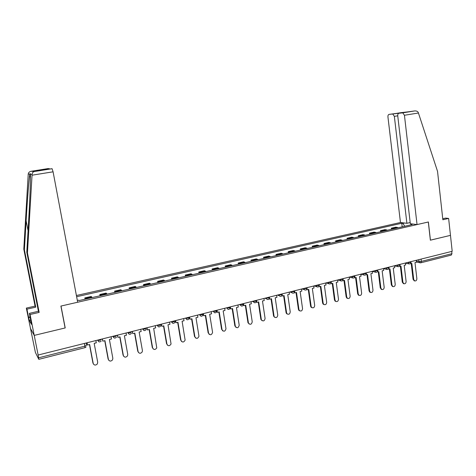 <?xml version="1.0" encoding="UTF-8"?>
<svg xmlns="http://www.w3.org/2000/svg" width="476" height="476" viewBox="0 0 476 476"><rect width="100%" height="100%" fill="white"/><g stroke="black" fill="none" stroke-linecap="round" stroke-linejoin="round"><path stroke-width="0.71" d="M38.05 170.592L48.183 168.569L31.118 171.283C29.441 171.622 28.477 172.532 28.233 174.014L23.8 249.138L35.063 306.116L26.335 308.091L35.397 352.448L38.794 359.332L38.616 357.815L84.978 346.135L86.614 345.183L86.198 342.982M397.74 115.811L394.348 116.352L406.897 223.309L400.465 222.5L76.404 295.507M30.744 320.104L29.316 320.437L31.464 324.305L29.399 313.351L30.065 314.493L34.224 335.39L30.333 328.125L34.224 335.39L38.134 355.025L452.2 251.304L450.469 235.364L430.363 240.166M38.556 170.64L52.062 168.694L53.08 171.812L77.671 302.236L60.904 306.074L65.111 327.964L34.224 335.39L65.218 327.94L61.005 306.05L428.311 222L430.363 240.196L450.469 235.364L448.63 218.43L445.56 218.103L442.74 218.752M38.134 355.025L38.616 357.815M451.7 251.429L451.944 253.684L451.248 255.1L420.897 262.77M398.198 227.754L395.895 227.147L391.343 228.182L393.628 228.795M391.474 229.289L391.343 228.182M387.363 230.223L385.096 229.605L380.485 230.658L382.734 231.282M380.622 231.764L380.485 230.658M376.379 232.728L374.154 232.092L369.483 233.157L371.691 233.799M369.626 234.269L369.483 233.157M365.259 235.269L363.075 234.614L358.339 235.691L360.505 236.352M358.482 236.816L358.339 235.691M353.983 237.839L351.841 237.167L347.046 238.262L349.17 238.94M347.194 239.392L347.046 238.262M342.559 240.445L340.465 239.761L335.604 240.862L337.68 241.558M335.753 241.998L335.604 240.862M330.981 243.087L328.928 242.379L324.001 243.504L326.036 244.218M324.156 244.646L324.001 243.504M319.247 245.765L317.242 245.039L312.244 246.175L314.231 246.907M312.405 247.324L312.244 246.175M307.353 248.478L305.39 247.734L300.332 248.888L302.266 249.638M300.493 250.043L300.332 248.888M295.293 251.233L293.383 250.465L288.248 251.637L290.14 252.405M288.414 252.798L288.248 251.637M283.065 254.023L281.203 253.238L276.003 254.422L277.835 255.213M276.175 255.594L276.003 254.422M270.665 256.85L268.857 256.046L263.585 257.248L265.364 258.057M263.758 258.426L263.585 257.248M258.093 259.717L256.338 258.89L250.989 260.11L252.72 260.943M251.173 261.294L250.989 260.11M245.342 262.627L243.647 261.782L238.22 263.014L239.892 263.871M238.405 264.21L238.22 263.014M232.407 265.578L230.771 264.71L225.267 265.959L226.879 266.84M225.457 267.161L225.267 265.959M219.287 268.571L217.71 267.679L212.129 268.952L213.676 269.85M212.32 270.16L212.129 268.952M205.977 271.606L204.466 270.695L198.801 271.98L200.289 272.903M198.998 273.2L198.801 271.98M192.477 274.688L191.025 273.748L185.277 275.057L186.699 276.003M185.479 276.282L185.277 275.057M178.774 277.811L177.387 276.853L171.556 278.18L172.913 279.15M171.765 279.412L171.556 278.18M164.869 280.989L163.548 280.001L157.633 281.346L158.924 282.345M157.848 282.589L157.633 281.346M150.755 284.208L149.506 283.196L143.502 284.559L144.722 285.582M143.722 285.808L143.502 284.559M136.428 287.474L135.255 286.433L129.163 287.819L130.305 288.873M129.383 289.081L129.163 287.819M121.886 290.794L120.791 289.723L114.603 291.133L115.668 292.21M114.829 292.401L114.603 291.133M107.124 294.162L106.1 293.067L99.823 294.495L100.811 295.602M100.055 295.774L99.823 294.495M92.136 297.577L91.196 296.459L84.817 297.911L85.722 299.041M85.055 299.196L84.817 297.911M412.704 224.035L410.972 224.428L410.728 224.892M77.338 300.463L78.695 300.154L79.093 300.552L412.127 224.577L410.972 224.428M404.755 226.255L402.875 223.405L401.762 223.262L76.63 296.721M402.875 223.405L404.582 223.018M402.19 226.844L401.762 223.262M414.37 280.84L413.079 279.37L413.715 279.525L414.691 280.917C416.054 281.09 416.786 280.352 416.869 278.698L414.995 262.603L416.47 262.234L416.25 260.307M410.324 263.662L411.823 263.401L413.715 279.525M411.216 263.555L413.079 279.37M417.047 224.577L404.439 115.263L402.779 112.842L398.918 113.27C398.049 113.526 397.662 114.43 397.757 115.983L410.33 223.738L417.047 224.577L428.382 221.983L430.435 240.178M402.648 112.842L414.798 110.926C416.488 110.866 417.63 111.366 418.237 112.413L437.539 171.372L442.853 219.757L448.63 218.43M394.348 116.352L392.742 113.984L389.047 114.395C388.22 114.645 387.851 115.525 387.952 117.048L400.465 222.5M410.193 222.56L406.897 223.309M407.236 111.943L398.918 113.27M392.623 113.99L400.78 112.973M53.08 171.812L32.041 175.198L32.076 174.412C32.195 172.978 32.886 172.032 34.159 171.568L52.062 168.694M29.399 313.351L38.431 311.28L26.793 252.256L28.56 222.393C29.851 201.074 30.744 177.137 30.357 174.234C30.327 173.353 30.161 173.335 29.869 174.186L29.792 174.591C29.036 178.345 27.257 200.848 26.115 220.757L24.401 249.769L35.748 307.163L26.953 309.15L28.566 317.242L30.101 316.891M26.793 252.256L27.441 252.929L39.163 312.405L30.065 314.493M32.041 175.198L27.441 252.929M38.431 311.28L39.163 312.405M49.195 168.605L49.427 168.909M29.316 320.437L28.566 317.242M26.335 308.091L26.953 309.15M35.063 306.116L35.748 307.163M23.8 249.138L24.401 249.769M30.166 317.218L28.738 317.552M403.606 283.666L402.291 282.191L402.916 282.351L403.862 283.732C405.266 283.946 406.016 283.208 406.111 281.518L404.189 265.322L405.683 264.948L405.457 263.014M399.453 266.364L400.976 266.132L402.916 282.351M400.381 266.28L402.291 282.191M392.706 286.534L391.355 285.053L391.974 285.219L392.89 286.582C394.33 286.844 395.104 286.106 395.217 284.368L393.241 268.077L394.759 267.696L394.521 265.751M388.434 269.101L389.981 268.898L391.974 285.219M389.404 269.047L391.355 285.053M381.669 289.444L380.282 287.95L380.883 288.123L381.764 289.467C383.245 289.777 384.049 289.045 384.174 287.26L382.145 270.874L383.68 270.487L383.442 268.524M377.272 271.873L378.842 271.701L380.883 288.123M378.277 271.844L380.282 287.95M369.888 292.21L370.483 292.383L369.888 292.21L369.061 290.89L369.65 291.062L370.483 292.383C372.006 292.758 372.839 292.026 372.982 290.187L370.899 273.7L372.458 273.307L372.208 271.338M365.955 274.67L367.555 274.545L369.65 291.062M367.002 274.682L369.061 290.89M359.094 295.364L358.464 295.156L357.684 293.865L358.261 294.043L359.041 295.334C360.612 295.78 361.48 295.055 361.635 293.162L359.505 276.574L361.082 276.175L360.826 274.188L364.42 275.146M354.483 277.502L354.525 277.823L356.113 277.425L358.261 294.043M354.525 277.823L354.227 277.746M355.572 277.562L357.684 293.865M347.551 298.387L346.873 298.131L346.153 296.881L346.718 297.066L347.444 298.315C349.057 298.845 349.955 298.131 350.14 296.167L347.95 279.477L349.551 279.073L349.295 277.08M342.857 280.364L342.904 280.751L344.517 280.346L346.718 297.066M342.904 280.751L342.577 280.656M343.987 280.477L346.153 296.881M335.848 301.445L335.116 301.135L334.467 299.94L335.021 300.13L335.675 301.332C337.335 301.957 338.275 301.254 338.49 299.22L336.24 282.429L337.865 282.018L337.597 280.007M331.064 283.256L331.123 283.714L332.76 283.303L335.021 300.13M331.123 283.714L330.76 283.601M332.242 283.434L334.467 299.94M323.977 304.545L323.198 304.17L322.615 303.034L323.156 303.236L323.74 304.372C325.447 305.11 326.423 304.426 326.673 302.314L324.37 285.416L326.018 284.999L325.745 282.976M319.11 286.177L319.182 286.719L320.842 286.302L323.156 303.236M319.182 286.719L318.783 286.588M320.342 286.427L322.615 303.034M311.947 307.686L311.102 307.234L310.602 306.181L311.131 306.383L311.631 307.437C313.381 308.311 314.404 307.651 314.695 305.449L312.333 288.444L314.005 288.022L313.726 285.993M306.984 289.122L307.074 289.765L308.757 289.343L311.131 306.383M307.074 289.765L306.633 289.616M308.269 289.467L310.602 306.181M299.737 310.876L298.839 310.322L298.422 309.364L298.94 309.573L299.35 310.53C301.135 311.56 302.206 310.923 302.552 308.627L300.13 291.514L301.826 291.092L301.534 289.045M294.686 292.091L294.799 292.859L296.5 292.431L298.94 309.573M294.799 292.859L294.317 292.68M296.03 292.55L298.422 309.364M287.361 314.1L286.397 313.428L286.076 312.595L286.576 312.809L286.897 313.648C288.712 314.856 289.825 314.255 290.235 311.851L287.754 294.632L289.473 294.198L289.176 292.139M282.214 295.072L282.345 295.989L284.071 295.554L286.576 312.809M282.345 295.989L281.846 295.769M283.619 295.673L286.076 312.595M274.807 317.373L274.265 316.784C276.098 318.194 277.258 317.641 277.752 315.124L275.205 297.792L276.943 297.351L276.639 295.281M269.553 298.047L269.719 299.172L271.469 298.732L274.033 316.094M269.719 299.172L269.22 298.857M271.028 298.839L273.545 315.874M262.068 320.687L261.461 319.943C263.287 321.58 264.495 321.08 265.084 318.438L262.472 300.993L264.24 300.552L263.924 298.464M256.683 300.915L256.909 302.397L258.682 301.945L261.312 319.426M256.909 302.397L256.409 301.968M258.26 302.052L260.842 319.194M249.144 324.049L248.49 323.121C250.287 325.007 251.536 324.567 252.232 321.8L249.561 304.241L251.352 303.795L251.03 301.695M243.664 304.069L243.914 305.663L245.717 305.211L248.412 322.805M243.914 305.663L243.409 305.11M243.587 303.557L243.641 303.902M245.313 305.312L247.954 322.567M236.031 327.452L235.34 326.334C237.09 328.482 238.375 328.107 239.202 325.215L236.459 307.544L238.274 307.085L237.946 304.973M230.396 306.865L230.729 308.983L232.556 308.525L235.322 326.227M230.729 308.983L230.217 308.264M232.169 308.621L234.882 325.989M222.72 330.903L222.042 329.707C223.738 331.974 225.053 331.647 225.987 328.732L223.161 310.887L225.005 310.423L224.672 308.299M217.008 310.215L217.353 312.351L219.204 311.881L222.042 329.707M217.353 312.351L216.937 312.125M218.841 311.976L221.62 329.457M209.214 334.402L208.565 333.236C210.142 335.479 211.481 335.229 212.588 332.48L209.678 314.285L211.546 313.815L211.201 311.673M203.43 313.619L203.776 315.767L205.662 315.296L208.565 333.236M203.776 315.767L203.21 314.505M205.311 315.38L208.167 332.98M195.505 337.948L194.892 336.812C196.356 339.031 197.713 338.847 198.968 336.276L195.987 317.73L197.885 317.248L197.534 315.094M189.644 317.07L190.001 319.235L191.911 318.753L194.892 336.812M190.001 319.235L189.4 317.665M191.584 318.837L194.505 336.55M181.588 341.542L181.017 340.447C182.373 342.625 183.742 342.518 185.122 340.114L182.094 321.223L184.022 320.741L183.659 318.569M175.65 320.574L176.019 322.752L177.959 322.264L181.017 340.447M176.019 322.752L175.346 320.651M177.649 322.341L180.648 340.173M167.457 345.183L166.927 344.136C168.195 346.272 169.569 346.23 171.057 343.993L167.992 324.775L169.95 324.281L169.575 322.097M161.447 324.132L161.822 326.328L163.792 325.834L166.927 344.136M161.822 326.328L161.162 324.204M163.506 325.905L166.582 343.856M153.111 348.872L152.629 347.879C153.813 349.979 155.194 349.991 156.759 347.914L153.677 328.38L155.664 327.881L155.283 325.679M147.03 327.744L147.417 329.951L149.416 329.452L152.629 347.879M147.417 329.951L146.763 327.809M149.149 329.517L152.302 347.593M138.54 352.609L138.111 351.681C139.23 353.739 140.604 353.805 142.241 351.871L142.413 350.55L139.141 332.034L141.158 331.528L140.771 329.315M132.387 331.415L132.786 333.634L134.815 333.123L138.111 351.681M132.786 333.634L132.144 331.474M134.571 333.188L137.802 351.383M123.742 356.393L123.373 355.536C124.432 357.559 125.807 357.672 127.497 355.87L127.741 354.394L124.385 335.753L126.432 335.235L126.033 333.004M117.524 335.134L117.929 337.377L119.988 336.859L123.373 355.536M117.929 337.377L117.304 335.193M119.768 336.913L123.088 355.233M108.718 360.231L108.403 359.457C109.415 361.445 110.783 361.593 112.52 359.91L112.842 358.297L109.397 339.525L111.479 339.001L111.069 336.752M102.423 338.918L102.84 341.173L104.934 340.643L108.403 359.457M102.84 341.173L102.227 338.966M104.738 340.697L108.135 359.148M93.457 364.116L93.201 363.438C94.171 365.389 95.539 365.58 97.312 363.997L97.705 362.26L94.177 343.351L96.289 342.821L95.866 340.56M87.09 342.762L87.519 345.029L89.643 344.493L93.201 363.438M87.519 345.029L86.918 342.803M89.47 344.541L92.957 363.117M97.526 340.144L100.097 340.334L101.62 339.12M112.747 336.336L115.341 336.508L116.799 335.318M127.735 332.581L130.353 332.742L131.745 331.576M142.491 328.88L145.132 329.035L146.465 327.887M157.02 325.245L159.686 325.382L160.959 324.257M171.336 321.657L174.02 321.782L175.233 320.681M185.438 318.123L188.133 318.242L189.299 317.159M199.325 314.648L202.044 314.749L203.151 313.69M213.016 311.215L215.747 311.316L216.8 310.269M226.499 307.841L229.248 307.924L230.253 306.895M239.791 304.509L242.552 304.586L243.528 303.575M252.887 301.231L255.666 301.296L256.606 300.296M265.798 297.994L268.595 298.053L269.493 297.072M278.525 294.805L281.334 294.858L282.203 293.882M291.074 291.663L293.894 291.705L294.733 290.747M303.444 288.563L306.276 288.599L307.091 287.653M315.647 285.511L318.492 285.535L319.271 284.6M327.678 282.494L330.534 282.512L331.29 281.59M339.543 279.519L342.411 279.531L343.142 278.621M351.246 276.592L354.12 276.592L354.834 275.693M362.795 273.7L365.675 273.694L366.365 272.802M374.184 270.844L377.075 270.832L377.742 269.951M385.423 268.03L388.327 268.012L388.969 267.143M396.514 265.251L399.423 265.227L400.042 264.364M407.456 262.508L410.372 262.478L410.978 261.627M416.327 260.997L418.993 261.532L421.367 261.389L451.944 253.684M418.779 259.676L418.993 261.532L419.945 262.8L420.719 262.817L421.367 261.389L421.099 259.093M97.687 340.108L98.859 341.732M112.931 336.288L114.115 337.918M127.937 332.528L129.133 334.164M142.711 328.827L143.919 330.463M157.264 325.179L158.472 326.816M171.592 321.592L171.64 321.865C171.937 322.954 172.651 323.412 173.77 323.246M185.711 318.057L186.931 319.688M199.617 314.571L200.842 316.201M213.319 311.137L214.545 312.768M230.336 307.466C229.468 309.84 228.313 310.025 226.862 308.026L228.046 309.382M240.13 304.426L241.35 306.044M253.244 301.141L254.458 302.754M266.167 297.905L266.423 298.785L267.381 299.511M278.906 294.709L279.257 295.745L280.114 296.316M291.467 291.562L291.913 292.716L292.675 293.162M303.855 288.462L304.39 289.711L305.051 290.057M316.07 285.404L317.254 286.992M328.113 282.387L329.291 283.97M339.989 279.412L341.161 280.989M351.704 276.473L352.871 278.049M363.259 273.581L364.116 275.045C365.473 275.36 366.246 274.801 366.431 273.379M374.666 270.725L375.814 272.284M385.911 267.905L387.053 269.458M397.014 265.126L397.966 266.625L398.65 266.655M407.968 262.383L408.938 263.888L409.58 263.9M100.406 294.977L106.707 293.543M115.234 291.598L121.445 290.181M129.841 288.272L135.957 286.879M144.234 284.993L150.255 283.619M158.407 281.762L164.345 280.412M172.377 278.585L178.226 277.252M186.14 275.449L191.899 274.134M199.706 272.355L205.382 271.064M213.07 269.315L218.668 268.036M226.249 266.31L231.77 265.055M239.238 263.353L244.682 262.115M252.048 260.437L257.415 259.212M264.674 257.558L269.963 256.356M277.127 254.72L282.345 253.535M289.408 251.923L294.555 250.751M301.522 249.168L306.598 248.008M313.47 246.443L318.474 245.307M325.257 243.76L330.195 242.635M336.883 241.112L341.756 239.999M348.355 238.5L353.168 237.405M359.678 235.917L364.426 234.841M370.852 233.377L375.534 232.306M381.877 230.866L386.5 229.813M392.76 228.385L397.323 227.344M85.347 298.404L91.743 296.947M84.46 343.416L85.037 347.647L38.824 359.326M420.552 262.806L416.452 262.08M414.489 110.962L389.047 114.395M401.036 112.651L407.414 111.919M418.475 113.002L404.439 115.263M32.076 174.412L30.357 174.234M29.869 174.186L28.233 174.014M31.118 171.283L34.397 171.509M38.413 170.664L36.813 170.575M28.066 230.717L26.115 220.757M405.475 263.151L408.938 263.888C410.199 264.043 410.901 263.478 411.038 262.205M213.331 311.137L213.379 311.411C214.843 313.422 216.003 313.232 216.872 310.834M199.646 314.565L199.694 314.856C201.086 316.843 202.264 316.689 203.216 314.386M185.747 318.045L185.801 318.349C187.074 320.294 188.252 320.205 189.335 318.093M171.64 321.58L171.693 321.895C172.865 323.787 174.043 323.769 175.222 321.835M157.324 325.167L157.377 325.495C158.46 327.339 159.627 327.375 160.882 325.602M142.782 328.809L142.842 329.154C143.847 330.945 145.007 331.028 146.316 329.404M128.014 332.51L128.074 332.867C129.026 334.616 130.174 334.741 131.525 333.236M113.014 336.264L113.086 336.633C113.984 338.347 115.121 338.507 116.501 337.109M97.782 340.084L97.854 340.465C98.71 342.143 99.841 342.327 101.245 341.024M394.533 265.864L397.966 266.625C399.245 266.81 399.959 266.251 400.108 264.942M383.448 268.607L386.839 269.398C388.142 269.618 388.874 269.059 389.035 267.714M372.214 271.38L375.558 272.207C376.885 272.468 377.635 271.909 377.807 270.529M349.384 277.056L352.514 277.919C353.9 278.287 354.697 277.74 354.9 276.27M337.781 279.965L340.739 280.822C342.161 281.262 342.988 280.721 343.214 279.198M326.03 282.905L328.803 283.761C330.255 284.279 331.106 283.75 331.361 282.167M314.124 285.892L316.683 286.719C318.17 287.343 319.063 286.826 319.348 285.178M302.07 288.908L304.39 289.711C305.913 290.449 306.836 289.955 307.163 288.23M289.86 291.966L291.913 292.716C293.466 293.603 294.43 293.139 294.811 291.324M277.502 295.06L279.257 295.745C280.828 296.804 281.834 296.375 282.28 294.46M264.989 298.196L266.423 298.785C268 300.047 269.047 299.666 269.571 297.643M252.328 301.368L253.405 301.844C254.969 303.331 256.058 303.01 256.683 300.868M239.505 304.58L240.219 304.92C241.737 306.663 242.867 306.401 243.605 304.146M85.085 347.629L86.126 346.885M414.055 280.763L414.691 280.917M392.742 113.984L400.982 112.669M400.893 112.752L405.445 112.229M414.798 110.926L402.779 112.842M30.434 177.905L29.792 174.591M49.23 168.617L37.104 170.545M52.104 168.706L34.159 171.568M403.237 283.571L403.862 283.732M392.272 286.421L392.89 286.582M381.157 289.295L381.764 289.467M358.464 295.156L359.041 295.334M346.873 298.131L347.444 298.315M335.116 301.135L335.675 301.332M323.198 304.17L323.74 304.372M311.102 307.234L311.631 307.437M298.839 310.322L299.35 310.53M286.397 313.428L286.897 313.648M273.783 316.558L274.265 316.784M260.991 319.711L261.461 319.943M248.032 322.889L248.49 323.121M234.906 326.09L235.34 326.334"/></g></svg>
